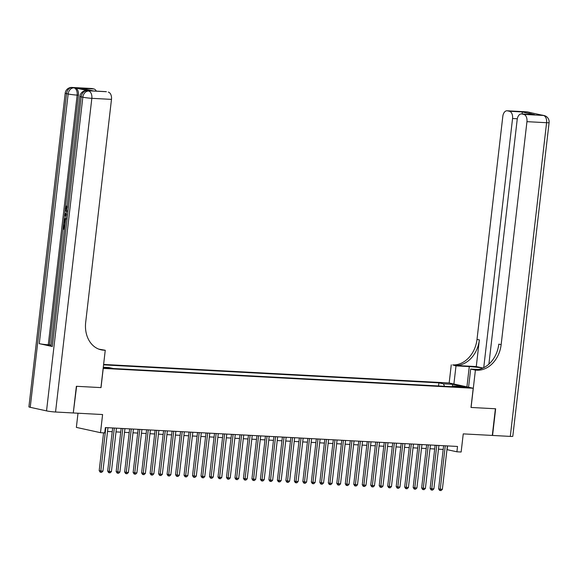 <?xml version="1.0" encoding="UTF-8"?>
<svg xmlns="http://www.w3.org/2000/svg" width="578" height="578" viewBox="0 0 578 578"><rect width="100%" height="100%" fill="white"/><g stroke="black" fill="none" stroke-linecap="round" stroke-linejoin="round"><path stroke-width="0.87" d="M103.231 367.724L109.733 368.352L103.26 367.485M78.001 413.219L76.361 427.395L100.5 432.676L104.741 432.908L105.362 427.568L457.516 446.454L456.902 451.794L461.143 452.018L463.245 433.883L492.304 435.436L495.397 408.762L470.998 407.454L473.216 388.25L103.159 368.388M473.216 388.25L449.084 382.968L103.614 364.443M103.238 368.41L101.02 387.614L76.621 386.306L73.283 412.923M461.62 386.682L458.462 386.639L463.802 387.462L466.966 387.506L461.62 386.682L461.555 387.26M103.289 367.24L108.859 367.536L113.425 368.533L457.949 387.014L453.383 386.01L452.776 386.733M444.533 386.292L443.463 383.843L438.897 382.846L103.563 364.863M443.463 383.843L452.798 384.341L462.711 386.516L453.383 386.01M100.5 432.676L102.595 414.542L73.536 412.981M446.967 449.641L456.902 451.794M107.537 431.441L112.233 431.694M116.019 431.896L120.723 432.149M124.508 432.351L129.205 432.604M132.991 432.806L137.694 433.059M141.48 433.262L146.176 433.507M149.962 433.717L154.666 433.962M158.451 434.172L163.148 434.418M166.934 434.627L171.637 434.873M175.423 435.082L180.119 435.328M183.905 435.537L188.609 435.783M192.395 435.993L197.091 436.238M200.877 436.448L205.58 436.693M209.366 436.903L214.062 437.149M217.848 437.351L222.552 437.604M226.338 437.806L231.034 438.059M234.82 438.261L239.523 438.514M243.309 438.716L248.005 438.969M251.791 439.172L256.495 439.425M260.281 439.627L264.977 439.88M268.763 440.082L273.466 440.335M277.252 440.537L281.948 440.79M285.734 440.992L290.438 441.245M294.224 441.447L298.92 441.7M302.706 441.903L307.409 442.156M311.195 442.358L315.891 442.611M319.677 442.813L324.381 443.066M328.167 443.268L332.863 443.521M336.649 443.723L341.352 443.976M345.138 444.179L349.834 444.431M353.62 444.634L358.324 444.887M362.11 445.089L366.806 445.342M370.592 445.544L375.295 445.797M379.081 445.999L383.778 446.252M387.563 446.454L392.267 446.707M396.053 446.91L400.749 447.162M404.535 447.365L409.238 447.618M413.024 447.82L417.721 448.073M421.507 448.275L426.21 448.528M429.996 448.73L434.692 448.983M438.478 449.185L443.182 449.438M447.545 445.92L447.119 449.648M438.536 385.967L438.897 382.846M452.148 386.704L452.798 384.341M443.615 445.71L438.623 488.836L440.255 489.198L445.277 445.797M442.372 489.313L441.086 490.556L440.241 490.512L440.255 489.198L442.372 489.313L447.394 445.913M440.241 490.512L439.591 490.368L438.623 488.836M526.717 111.836A6.466 6.466 0 0 1 527.75 111.973A6.466 5.072 102.3 0 0 527.107 111.886L507.462 110.832A6.466 3.974 -86.9 0 0 507.072 110.781L526.717 111.836A6.466 3.974 93.1 0 1 527.107 111.886L543.421 115.456A6.466 3.974 93.1 0 1 546.593 122.709L526.948 121.662A6.466 3.974 -86.9 0 0 523.776 114.401L543.421 115.456A6.466 5.072 -77.7 0 1 544.057 115.542A6.466 6.466 0 0 1 549.1 122.601A6.466 0.506 6.6 0 1 546.593 122.709L510.295 436.404L492.564 435.451L495.649 408.776L471.084 407.461L475.405 370.115L476.843 370.195A26.935 21.14 102.3 0 0 501.148 344.654L526.948 121.662M482.854 368.085A12.124 0.954 6.6 0 0 469.278 366.582L455.999 365.874L452.711 364.913A26.935 21.14 102.3 0 0 477.009 339.38L502.809 116.38A6.466 3.974 -86.9 0 1 507.072 110.781M468.57 387.231L470.673 369.082L478.158 369.486M470.673 369.082L475.405 370.115M476.272 366.568L455.059 365.426A26.935 21.14 102.3 0 0 479.357 339.893L476.272 366.568L482.97 368.027M522.317 113.974L522.122 111.937L534.578 114.661L521.847 113.982L523.776 114.401M521.847 113.982A6.466 3.974 -86.9 0 0 521.457 113.924A6.466 3.974 -86.9 0 0 517.194 119.523L488.894 364.14M549.1 122.601L512.802 436.289A6.466 0.506 -173.4 0 1 510.295 436.404M453.896 384.023L455.999 365.874M449.164 382.99L451.266 364.834M483.735 367.673L512.563 118.512A6.466 3.974 -86.9 0 0 509.391 111.251L522.122 111.937M507.462 110.832L509.391 111.251M476.843 370.195L474.495 369.682A26.935 21.14 102.3 0 0 498.8 344.141L501.148 344.654M534.578 114.661L521.457 113.924M67.409 206.924L66.419 208.355L66.723 210.038M64.483 229.365L62.937 229.025L63.457 224.517L64.584 224.647L64.172 228.259L64.599 228.353M88.311 90.775L87.032 90.71A6.466 3.974 -86.9 0 0 86.642 90.652L87.914 90.724A6.466 3.974 93.1 0 1 88.311 90.775L75.263 87.921A6.466 3.974 93.1 0 1 78.435 95.182L77.163 95.11L48.277 344.784A6.466 0.506 -173.4 0 1 39.268 343.657L52.316 346.511A6.466 0.506 -173.4 0 1 50.987 346.041L79.872 96.367A6.466 0.506 6.6 0 0 81.202 96.837L52.316 346.511M51.081 345.189L49.549 344.856L62.951 229.032M64.584 224.647L63.457 224.517L64.057 219.813L64.447 218.939L66.159 218.289M63.963 220.283L64.671 214.033L66.333 213.369M64.685 214.026L65.263 209.012M65.451 207.386L78.435 95.182M76.368 386.292L100.933 387.607L105.254 350.268L103.809 350.189A26.935 21.14 -77.7 0 1 101.143 349.827A26.935 21.14 -77.7 0 1 85.681 322.372L111.482 99.38L91.837 98.325L55.546 412.013L73.283 412.967L76.368 386.292M105.254 350.268L98.816 349.141M81.195 88.29L93.658 91.013L81.195 88.29L93.925 88.976L92.003 88.55L75.263 87.921M93.925 88.976A6.466 3.974 93.1 0 1 96.324 91.129M39.268 343.657L68.153 93.983L66.528 93.629A6.466 5.072 102.3 0 1 72.358 87.495A6.466 3.974 -86.9 0 0 71.961 87.444L91.606 88.499A6.466 3.974 93.1 0 1 92.003 88.55M55.546 412.013A6.466 0.506 -173.4 0 1 46.536 410.886L30.229 407.317A6.466 0.506 -173.4 0 1 28.9 406.847L65.198 93.159A6.466 0.506 6.6 0 0 66.528 93.629L30.229 407.317M93.622 90.984L105.991 91.642A6.466 3.974 93.1 0 1 106.388 91.7L93.658 91.013M46.536 410.886L82.835 97.198L81.202 96.837A6.466 5.072 102.3 0 1 87.032 90.71L106.388 91.7M108.31 92.119A6.466 3.974 93.1 0 1 111.482 99.38M49.549 344.856L48.277 344.784M103.809 350.189L101.461 349.676A26.935 21.14 -77.7 0 1 99.972 349.524M63.905 224.611L63.493 228.223L64.172 228.259M63.493 228.223L64.592 228.462M65.169 223.462L63.616 223.122M66.051 219.192L64.526 219.98L64.172 222.313L65.271 222.559M64.172 222.313L65.285 222.443M65.639 219.416L64.852 222.349M64.526 219.98L65.206 220.016M64.324 221.02L65.003 221.056M65.986 216.396L64.548 215.052M66.239 214.214L65.061 214.64L66.087 215.543M65.733 215.24L66.116 215.254M66.571 214.38L65.74 214.676L66.412 215.276M65.061 214.64L65.74 214.676M66.932 211.555C65.733 211.252 65.191 210.125 65.292 208.174L66.716 205.956L66.73 206.888L65.74 208.318L66.419 208.355M65.74 208.318L67.034 210.652M66.716 205.956L67.193 205.985M435.126 445.255L430.14 488.381L431.766 488.742L436.787 445.342M433.89 488.858L432.604 490.101L431.752 490.057L431.766 488.742L433.89 488.858L438.912 445.457M431.752 490.057L431.101 489.913L430.14 488.381M426.643 444.8L421.651 487.926L423.284 488.287L428.305 444.887M425.401 488.403L424.115 489.645L423.269 489.602L423.284 488.287L425.401 488.403L430.422 445.002M423.269 489.602L422.619 489.458L421.651 487.926M418.154 444.345L413.169 487.471L414.794 487.832L419.816 444.431M416.919 487.948L415.633 489.19L414.78 489.147L414.794 487.832L416.919 487.948L421.94 444.547M414.78 489.147L414.13 489.002L413.169 487.471M409.672 443.89L404.679 487.016L406.312 487.377L411.334 443.976M408.429 487.492L407.143 488.735L406.298 488.692L406.312 487.377L408.429 487.492L413.451 444.092M406.298 488.692L405.648 488.547L404.679 487.016M401.183 443.434L396.197 486.56L397.823 486.922L402.844 443.521M399.947 487.037L398.661 488.28L397.809 488.237L397.823 486.922L399.947 487.037L404.968 443.637M397.809 488.237L397.158 488.092L396.197 486.56M392.7 442.979L387.708 486.105L389.341 486.466L394.362 443.066M391.458 486.582L390.172 487.825L389.326 487.781L389.341 486.466L391.458 486.582L396.479 443.182M389.326 487.781L388.676 487.637L387.708 486.105M384.211 442.524L379.226 485.65L380.851 486.011L385.873 442.611M382.976 486.127L381.69 487.37L380.837 487.326L380.851 486.011L382.976 486.127L387.997 442.726M380.837 487.326L380.187 487.182L379.226 485.65M375.729 442.069L370.736 485.202L372.369 485.556L377.391 442.156M374.486 485.672L373.2 486.914L372.355 486.871L372.369 485.556L374.486 485.672L379.508 442.271M372.355 486.871L371.705 486.727L370.736 485.202M367.24 441.614L362.254 484.747L363.88 485.101L368.901 441.7M366.004 485.217L364.718 486.459L363.865 486.416L363.88 485.101L366.004 485.217L371.025 441.816M363.865 486.416L363.215 486.271L362.254 484.747M358.757 441.159L353.765 484.292L355.398 484.646L360.419 441.245M357.515 484.761L356.229 486.004L355.383 485.961L355.398 484.646L357.515 484.761L362.536 441.361M355.383 485.961L354.733 485.816L353.765 484.292M350.268 440.703L345.283 483.837L346.908 484.191L351.93 440.79M349.033 484.306L347.746 485.549L346.894 485.506L346.908 484.191L349.033 484.306L354.054 440.906M346.894 485.506L346.244 485.361L345.283 483.837M341.786 440.248L336.793 483.381L338.426 483.735L343.448 440.335M340.543 483.851L339.257 485.094L338.412 485.05L338.426 483.735L340.543 483.851L345.565 440.45M338.412 485.05L337.762 484.906L336.793 483.381M333.296 439.793L328.311 482.926L329.937 483.28L334.958 439.88M332.061 483.396L330.775 484.639L329.922 484.595L329.937 483.28L332.061 483.396L337.082 439.995M329.922 484.595L329.272 484.451L328.311 482.926M324.814 439.338L319.822 482.471L321.455 482.825L326.476 439.432M323.572 482.941L322.286 484.183L321.44 484.14L321.455 482.825L323.572 482.941L328.593 439.54M321.44 484.14L320.79 483.996L319.822 482.471M316.325 438.883L311.34 482.016L312.965 482.37L317.987 438.977M315.089 482.486L313.803 483.728L312.951 483.685L312.965 482.37L315.089 482.486L320.111 439.085M312.951 483.685L312.301 483.54L311.34 482.016M307.843 438.427L302.85 481.561L304.483 481.915L309.505 438.521M306.6 482.03L305.314 483.273L304.469 483.23L304.483 481.915L306.6 482.03L311.621 438.63M304.469 483.23L303.818 483.085L302.85 481.561M299.353 437.972L294.368 481.106L295.994 481.46L301.015 438.066M298.118 481.575L296.832 482.818L295.979 482.775L295.994 481.46L298.118 481.575L303.139 438.175M295.979 482.775L295.329 482.63L294.368 481.106M290.871 437.517L285.879 480.65L287.512 481.004L292.533 437.611M289.629 481.12L288.343 482.363L287.497 482.319L287.512 481.004L289.629 481.12L294.65 437.719M287.497 482.319L286.847 482.175L285.879 480.65M282.382 437.062L277.389 480.195L279.022 480.549L284.044 437.156M281.146 480.665L279.86 481.908L279.008 481.864L279.022 480.549L281.146 480.665L286.168 437.264M279.008 481.864L278.358 481.72L277.389 480.195M273.9 436.607L268.907 479.74L270.54 480.094L275.562 436.701M272.657 480.21L271.371 481.452L270.526 481.409L270.54 480.094L272.657 480.21L277.678 436.809M270.526 481.409L269.875 481.264L268.907 479.74M265.41 436.152L260.418 479.285L262.051 479.639L267.072 436.245M264.175 479.754L262.889 480.997L262.036 480.954L262.051 479.639L264.175 479.754L269.196 436.354M262.036 480.954L261.386 480.809L260.418 479.285M256.928 435.696L251.936 478.83L253.569 479.184L258.59 435.79M255.686 479.299L254.399 480.542L253.554 480.499L253.569 479.184L255.686 479.299L260.707 435.899M253.554 480.499L252.904 480.354L251.936 478.83M248.439 435.241L243.446 478.374L245.079 478.729L250.101 435.335M247.203 478.844L245.917 480.087L245.065 480.043L245.079 478.729L247.203 478.844L252.225 435.444M245.065 480.043L244.415 479.899L243.446 478.374M239.957 434.786L234.964 477.919L236.597 478.273L241.618 434.88M238.714 478.389L237.428 479.632L236.583 479.588L236.597 478.273L238.714 478.389L243.735 434.988M236.583 479.588L235.932 479.444L234.964 477.919M231.467 434.331L226.475 477.464L228.108 477.818L233.129 434.425M230.232 477.934L228.946 479.176L228.093 479.133L228.108 477.818L230.232 477.934L235.253 434.533M228.093 479.133L227.443 478.989L226.475 477.464M222.985 433.876L217.993 477.009L219.626 477.363L224.647 433.97M221.742 477.479L220.456 478.721L219.611 478.678L219.626 477.363L221.742 477.479L226.764 434.078M219.611 478.678L218.961 478.533L217.993 477.009M214.496 433.421L209.503 476.554L211.136 476.908L216.158 433.514M213.26 477.023L211.974 478.266L211.122 478.223L211.136 476.908L213.26 477.023L218.282 433.623M211.122 478.223L210.471 478.078L209.503 476.554M206.014 432.965L201.021 476.099L202.654 476.453L207.675 433.059M204.771 476.568L203.485 477.811L202.64 477.768L202.654 476.453L204.771 476.568L209.792 433.168M202.64 477.768L201.989 477.623L201.021 476.099M197.524 432.51L192.532 475.643L194.165 475.997L199.186 432.604M196.289 476.113L195.003 477.356L194.15 477.312L194.165 475.997L196.289 476.113L201.31 432.712M194.15 477.312L193.5 477.168L192.532 475.643M189.042 432.055L184.05 475.188L185.683 475.542L190.704 432.149M187.799 475.658L186.513 476.901L185.668 476.857L185.683 475.542L187.799 475.658L192.821 432.257M185.668 476.857L185.018 476.713L184.05 475.188M180.553 431.6L175.56 474.733L177.193 475.087L182.214 431.694M179.317 475.203L178.031 476.445L177.179 476.402L177.193 475.087L179.317 475.203L184.339 431.802M177.179 476.402L176.528 476.258L175.56 474.733M172.071 431.145L167.078 474.278L168.711 474.632L173.732 431.239M170.828 474.748L169.542 475.99L168.697 475.947L168.711 474.632L170.828 474.748L175.849 431.347M168.697 475.947L168.046 475.802L167.078 474.278M163.581 430.689L158.589 473.823L160.222 474.177L165.243 430.783M162.346 474.292L161.06 475.535L160.207 475.492L160.222 474.177L162.346 474.292L167.367 430.892M160.207 475.492L159.557 475.347L158.589 473.823M155.099 430.234L150.107 473.368L151.739 473.722L156.761 430.328M153.856 473.837L152.57 475.08L151.725 475.037L151.739 473.722L153.856 473.837L158.878 430.437M151.725 475.037L151.075 474.892L150.107 473.368M146.61 429.779L141.617 472.912L143.25 473.266L148.271 429.873M145.374 473.382L144.088 474.625L143.236 474.581L143.25 473.266L145.374 473.382L150.396 429.981M143.236 474.581L142.585 474.437L141.617 472.912M138.128 429.324L133.135 472.457L134.768 472.811L139.789 429.418M136.885 472.927L135.599 474.17L134.753 474.126L134.768 472.811L136.885 472.927L141.906 429.526M134.753 474.126L134.103 473.982L133.135 472.457M129.638 428.869L124.646 472.002L126.279 472.356L131.3 428.963M128.403 472.472L127.117 473.714L126.264 473.671L126.279 472.356L128.403 472.472L133.424 429.078M126.264 473.671L125.614 473.526L124.646 472.002M121.156 428.414L116.164 471.547L117.796 471.901L122.818 428.508M119.913 472.016L118.627 473.259L117.782 473.216L117.796 471.901L119.913 472.016L124.935 428.623M117.782 473.216L117.132 473.071L116.164 471.547M112.667 427.958L107.674 471.092L109.307 471.446L114.328 428.052M111.431 471.561L110.145 472.804L109.293 472.761L109.307 471.446L111.431 471.561L116.453 428.168M109.293 472.761L108.642 472.616L107.674 471.092M103.563 432.843L99.192 470.637L100.825 470.991L105.846 427.597M102.942 471.106L101.656 472.349L100.81 472.305L100.825 470.991L102.942 471.106L107.963 427.713M100.81 472.305L100.16 472.161L99.192 470.637M459.712 386.993L459.756 386.581M455.059 365.426L452.711 364.913M479.357 339.893L477.009 339.38M517.31 118.765L512.563 118.512M541.391 115.044A6.466 3.974 93.1 0 1 541.788 115.094A6.466 5.072 102.3 0 1 542.431 115.181A6.466 6.466 0 0 0 541.391 115.044L540.322 114.986M531.095 112.97A6.466 6.466 0 0 0 529.383 112.327A6.466 5.072 -77.7 0 0 528.74 112.24A6.466 3.974 93.1 0 1 529.701 112.667M466.93 386.877L469.278 366.582M77.163 95.11A6.466 3.974 -86.9 0 0 73.991 87.856A6.466 5.072 -77.7 0 0 68.153 93.983A6.466 0.506 6.6 0 0 77.163 95.11M91.837 98.325A6.466 3.974 -86.9 0 0 88.665 91.064A6.466 5.072 -77.7 0 0 82.835 97.198A6.466 0.506 6.6 0 0 91.837 98.325M542.431 115.181L544.057 115.542M527.75 111.973L529.383 112.327M71.961 87.444A6.466 6.466 0 0 0 65.198 93.159M86.642 90.652A6.466 6.466 0 0 0 79.872 96.367"/></g></svg>
